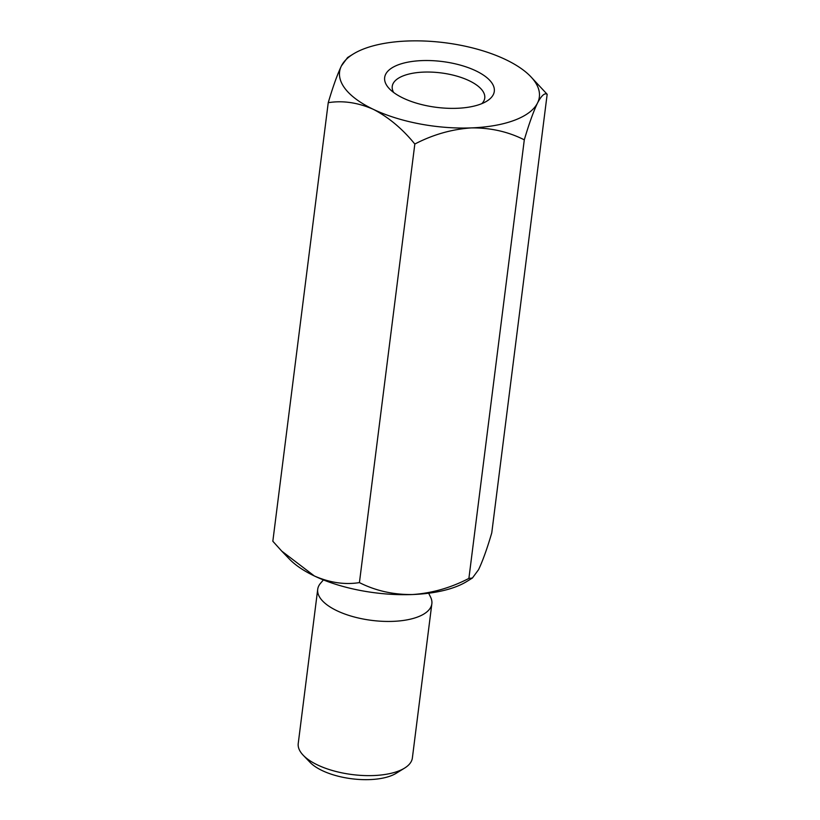 <?xml version="1.0" encoding="UTF-8"?>
<svg xmlns="http://www.w3.org/2000/svg" width="820" height="820" viewBox="0 0 820 820"><rect width="100%" height="100%" fill="white"/><g stroke="black" fill="none" stroke-linecap="round" stroke-linejoin="round"><path stroke-width="1.23" d="M481.863 103.617A46.627 19.485 7.2 0 0 484.753 98.072A46.627 19.485 7.2 0 0 456.012 75.891A46.627 19.485 7.2 0 0 403.758 75.645A46.627 19.485 7.2 0 0 392.237 86.387A46.627 19.485 7.2 0 0 393.651 92.475M403.163 98.103A55.258 23.093 -172.8 0 1 389.469 88.837A55.258 23.093 -172.8 0 1 442.369 61.541A55.258 23.093 -172.8 0 1 486.824 101.137A55.258 23.093 -172.8 0 1 403.163 98.103M472.402 578.028L466.785 581.493A100.665 42.066 -172.8 0 1 412.388 594.541A100.665 42.066 -172.8 0 1 314.357 575.968A100.665 42.066 -172.8 0 1 289.419 559.086L281.731 551.101L314.357 575.968C329.722 582.702 344.748 584.916 359.426 582.61L414.828 144.033C432.981 134.603 451.81 129.232 471.336 127.899A100.665 42.066 -172.8 0 1 373.305 109.316A100.665 42.066 -172.8 0 1 341.438 65.867A100.665 42.066 -172.8 0 1 353.215 54.048A100.665 42.066 -172.8 0 1 407.612 41A100.665 42.066 -172.8 0 1 505.643 59.583A100.665 42.066 -172.8 0 1 530.581 76.455A100.665 42.066 -172.8 0 1 537.51 103.023A100.665 42.066 -172.8 0 1 471.336 127.899C490.493 127.694 508.154 131.672 524.298 139.841C528.972 123.974 533.369 111.704 537.51 103.023C541.456 95.561 544.675 92.65 547.165 94.29L491.764 532.867C487.101 548.723 482.693 560.993 478.562 569.674L472.402 578.028L468.896 578.407C450.754 587.837 431.914 593.219 412.388 594.541C393.231 594.746 375.58 590.769 359.426 582.61M353.215 54.048L347.598 57.523L341.438 65.867C337.358 74.405 332.951 86.674 328.236 102.684C342.893 100.358 357.92 102.572 373.305 109.316C388.526 117.188 402.374 128.761 414.828 144.033M524.298 139.841L468.896 578.407M328.236 102.684L272.834 541.251L281.731 551.101M530.581 76.455L547.165 94.29M323.418 579.914L320.558 583.245A57.523 24.036 7.2 0 0 317.709 589.324L298.234 743.504A57.523 24.036 7.2 0 0 303.246 755.281L310.073 762.374A48.892 20.428 7.2 0 0 351.76 778.764A48.892 20.428 7.2 0 0 396.224 773.26L404.598 768.094A57.523 24.036 7.2 0 0 412.378 757.926L431.853 603.745A57.523 24.036 7.2 0 0 430.602 597.155L428.675 593.219M303.246 755.281A57.523 24.036 7.2 0 0 352.292 774.572A57.523 24.036 7.2 0 0 404.598 768.094M317.709 589.324A57.523 24.036 7.2 0 0 371.767 620.381A57.523 24.036 7.2 0 0 431.853 603.745"/></g></svg>
